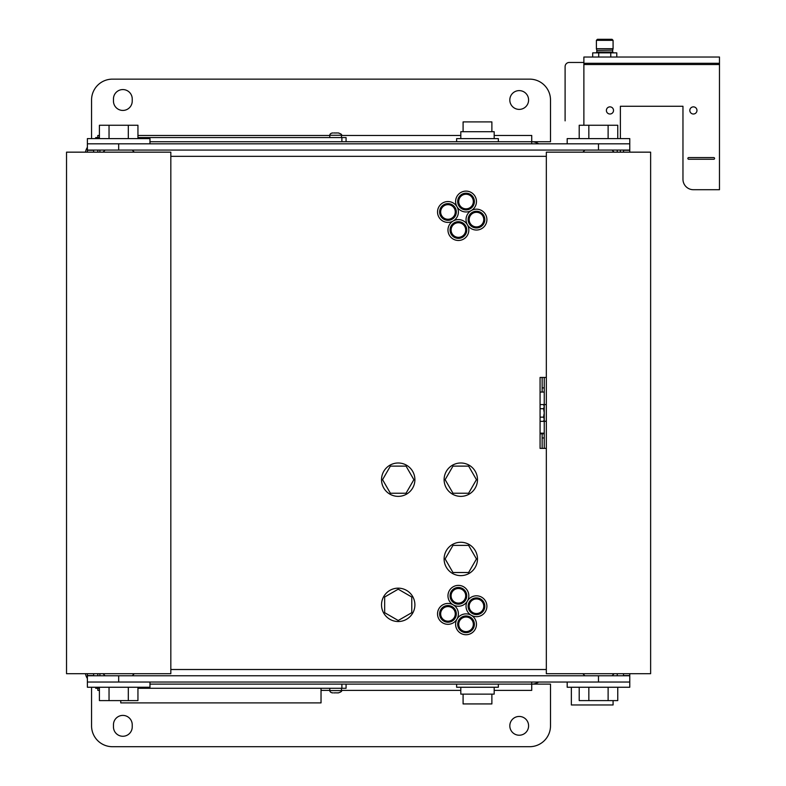 <?xml version="1.0" encoding="UTF-8"?>
<svg xmlns="http://www.w3.org/2000/svg" width="786" height="786" viewBox="0 0 786 786"><rect width="100%" height="100%" fill="white"/><g stroke="black" fill="none" stroke-linecap="round" stroke-linejoin="round"><path stroke-width="1.18" d="M519.212 716.449A9.383 9.383 0 0 1 528.595 725.842A9.383 9.383 0 0 1 519.212 735.224A9.383 9.383 0 0 1 509.819 725.842A9.383 9.383 0 0 1 519.212 716.449M519.212 90.616A9.383 9.383 0 0 1 528.595 100.009A9.383 9.383 0 0 1 519.212 109.392A9.383 9.383 0 0 1 509.819 100.009A9.383 9.383 0 0 1 519.212 90.616M132.235 101.05A9.383 9.383 0 0 1 122.852 110.433A9.383 9.383 0 0 1 113.459 101.05L113.459 98.967A9.383 9.383 0 0 1 122.852 89.575A9.383 9.383 0 0 1 132.235 98.967L132.235 101.05M132.235 726.883A9.383 9.383 0 0 1 122.852 736.266A9.383 9.383 0 0 1 113.459 726.883L113.459 724.8A9.383 9.383 0 0 1 122.852 715.407A9.383 9.383 0 0 1 132.235 724.8L132.235 726.883M149.969 682.032L149.969 687.249L87.384 687.249L87.384 682.032L118.676 682.032L118.676 675.773L87.384 675.773L87.384 682.032L149.969 682.032L149.969 682.562M137.943 688.29L346.066 688.29L346.066 684.115L341.89 684.115L531.729 684.115L531.729 682.032M97.818 150.077L97.818 152.16M97.818 673.69L97.818 675.773M531.729 143.818L531.729 141.726L149.969 141.726M97.818 688.29L97.818 690.373L99.409 690.373M538.646 682.032A12.517 12.517 0 0 1 531.729 684.115L550.505 684.115L550.505 725.842A20.858 20.858 0 0 1 529.636 746.7L112.418 746.7A20.858 20.858 0 0 1 91.559 725.842L91.559 687.249M91.559 138.601L91.559 100.009A20.858 20.858 0 0 1 112.418 79.14L529.636 79.14A20.858 20.858 0 0 1 550.505 100.009L550.505 141.726L531.729 141.726L531.729 135.467L494.178 135.467M87.384 678.514A12.517 12.517 0 0 1 85.478 673.69M531.729 141.726A12.517 12.517 0 0 1 538.646 143.818M85.478 152.16A12.517 12.517 0 0 1 87.384 147.326M99.409 135.467L97.818 135.467L97.818 137.56M494.178 690.373L531.729 690.373L531.729 684.115M544.246 448.384L544.246 404.574L546.329 404.574M544.246 421.267L546.329 421.267M540.07 404.574L544.246 404.574L544.246 377.457M598.48 150.077L629.773 150.077L629.773 143.818L598.48 143.818L598.48 150.077L118.676 150.077L118.676 143.818L598.48 143.818M118.676 143.818L87.384 143.818L87.384 150.077L118.676 150.077M118.676 675.773L598.48 675.773L598.48 682.032L629.773 682.032L629.773 675.773L598.48 675.773M598.48 682.032L118.676 682.032M546.329 448.384L540.07 448.384L540.07 377.457L546.329 377.457M87.384 152.16L87.384 150.283L93.642 150.283L93.642 152.16M93.642 673.69L93.642 675.567L87.384 675.567L87.384 673.69M99.901 150.077L99.901 152.16M617.256 152.16L617.256 150.077M629.773 673.69L629.773 675.567L623.514 675.567L623.514 673.69M623.514 152.16L623.514 150.283L629.773 150.283L629.773 152.16M617.256 675.773L617.256 673.69M99.901 673.69L99.901 675.773M476.454 479.676L468.623 493.235L452.972 493.235L445.141 479.676L452.972 466.118L468.623 466.118L476.454 479.676M476.454 558.954L468.623 572.513L452.972 572.513L445.141 558.954L452.972 545.386L468.623 545.386L476.454 558.954M413.868 479.676L406.048 493.235L390.387 493.235L382.556 479.676L390.387 466.118L406.048 466.118L413.868 479.676M398.217 620.498L384.659 612.677L384.659 597.016L398.217 589.186L411.776 597.016L411.776 612.677L398.217 620.498M398.217 496.369A16.693 16.693 0 0 0 414.9 479.676A16.693 16.693 0 0 0 398.217 462.993A16.693 16.693 0 0 0 381.524 479.676A16.693 16.693 0 0 0 398.217 496.369M460.802 496.369A16.693 16.693 0 0 0 477.485 479.676A16.693 16.693 0 0 0 460.802 462.993A16.693 16.693 0 0 0 444.11 479.676A16.693 16.693 0 0 0 460.802 496.369M398.217 621.53A16.693 16.693 0 0 0 414.9 604.847A16.693 16.693 0 0 0 398.217 588.154A16.693 16.693 0 0 0 381.524 604.847A16.693 16.693 0 0 0 398.217 621.53M460.802 575.637A16.693 16.693 0 0 0 477.485 558.954A16.693 16.693 0 0 0 460.802 542.261A16.693 16.693 0 0 0 444.11 558.954A16.693 16.693 0 0 0 460.802 575.637M170.827 152.16L170.827 673.69L66.525 673.69L66.525 152.16L170.827 152.16M103.035 673.69L105.118 675.773M134.318 673.69L132.235 675.773M105.118 150.077L103.035 152.16M132.235 150.077L134.318 152.16M650.631 152.16L650.631 673.69L546.329 673.69L546.329 152.16L650.631 152.16M582.839 673.69L584.922 675.773M614.131 673.69L612.039 675.773M584.922 150.077L582.839 152.16M612.039 150.077L614.131 152.16M137.943 138.601L137.943 125.249L99.409 125.249L99.409 138.601M128.315 138.601L128.315 125.249M109.038 138.601L109.038 125.249M617.757 138.601L617.757 125.249L579.213 125.249L579.213 138.601M608.118 138.601L608.118 125.249M588.842 138.601L588.842 125.249M617.757 687.249L617.757 700.601L608.118 700.601L608.118 687.249M588.842 687.249L588.842 700.601L608.118 700.601M579.213 687.249L579.213 700.601L588.842 700.601M137.943 687.249L137.943 700.601L128.315 700.601L128.315 687.249M109.038 687.249L109.038 700.601L128.315 700.601M99.409 687.249L99.409 700.601L109.038 700.601M87.384 138.601L87.384 143.818L149.969 143.818L149.969 138.601L87.384 138.601M567.187 138.601L567.187 143.818L629.773 143.818L629.773 138.601L567.187 138.601M629.773 687.249L629.773 682.032L567.187 682.032L567.187 687.249L629.773 687.249M450.054 595.808A8.341 8.341 0 0 0 458.395 604.159A8.341 8.341 0 0 0 466.737 595.808A8.341 8.341 0 0 0 458.395 587.466A8.341 8.341 0 0 0 450.054 595.808M439.62 613.876A8.341 8.341 0 0 0 447.971 622.217A8.341 8.341 0 0 0 456.312 613.876A8.341 8.341 0 0 0 447.971 605.534A8.341 8.341 0 0 0 439.62 613.876M468.122 606.242A8.341 8.341 0 0 0 476.463 614.583A8.341 8.341 0 0 0 484.805 606.242A8.341 8.341 0 0 0 476.463 597.9A8.341 8.341 0 0 0 468.122 606.242M457.688 624.31A8.341 8.341 0 0 0 466.029 632.651A8.341 8.341 0 0 0 474.38 624.31A8.341 8.341 0 0 0 466.029 615.969A8.341 8.341 0 0 0 457.688 624.31M457.688 201.54A8.341 8.341 0 0 0 466.029 209.882A8.341 8.341 0 0 0 474.38 201.54A8.341 8.341 0 0 0 466.029 193.189A8.341 8.341 0 0 0 457.688 201.54M468.122 219.599A8.341 8.341 0 0 0 476.463 227.95A8.341 8.341 0 0 0 484.805 219.599A8.341 8.341 0 0 0 476.463 211.257A8.341 8.341 0 0 0 468.122 219.599M439.62 211.965A8.341 8.341 0 0 0 447.971 220.316A8.341 8.341 0 0 0 456.312 211.965A8.341 8.341 0 0 0 447.971 203.623A8.341 8.341 0 0 0 439.62 211.965M450.054 230.033A8.341 8.341 0 0 0 458.395 238.374A8.341 8.341 0 0 0 466.737 230.033A8.341 8.341 0 0 0 458.395 221.691A8.341 8.341 0 0 0 450.054 230.033M447.971 201.54A10.434 10.434 0 0 1 458.395 211.965A10.434 10.434 0 0 1 447.971 222.399A10.434 10.434 0 0 1 437.537 211.965A10.434 10.434 0 0 1 447.971 201.54M466.029 211.965A10.434 10.434 0 0 0 476.463 201.54A10.434 10.434 0 0 0 466.029 191.106A10.434 10.434 0 0 0 455.605 201.54A10.434 10.434 0 0 0 466.029 211.965M476.463 230.033A10.434 10.434 0 0 0 486.898 219.599A10.434 10.434 0 0 0 476.463 209.174A10.434 10.434 0 0 0 466.029 219.599A10.434 10.434 0 0 0 476.463 230.033M458.395 240.467A10.434 10.434 0 0 0 468.829 230.033A10.434 10.434 0 0 0 458.395 219.599A10.434 10.434 0 0 0 447.971 230.033A10.434 10.434 0 0 0 458.395 240.467M458.395 606.242A10.434 10.434 0 0 0 468.829 595.808A10.434 10.434 0 0 0 458.395 585.383A10.434 10.434 0 0 0 447.971 595.808A10.434 10.434 0 0 0 458.395 606.242M476.463 616.676A10.434 10.434 0 0 0 486.898 606.242A10.434 10.434 0 0 0 476.463 595.808A10.434 10.434 0 0 0 466.029 606.242A10.434 10.434 0 0 0 476.463 616.676M447.971 624.31A10.434 10.434 0 0 0 458.395 613.876A10.434 10.434 0 0 0 447.971 603.452A10.434 10.434 0 0 0 437.537 613.876A10.434 10.434 0 0 0 447.971 624.31M466.029 634.734A10.434 10.434 0 0 0 476.463 624.31A10.434 10.434 0 0 0 466.029 613.876A10.434 10.434 0 0 0 455.605 624.31A10.434 10.434 0 0 0 466.029 634.734M329.786 688.29L329.786 690.58A3.124 2.299 0 0 0 332.92 692.879L332.606 692.81M335.062 692.849L336.074 692.83M333.893 692.879L334.708 692.879M336.565 692.879L338.226 692.839M341.478 688.29L341.478 690.58C342.126 691.208 341.085 691.975 338.344 692.879L338.304 692.879M338.658 692.81L337.371 692.879M332.92 692.879A3.124 2.299 0 0 1 329.786 690.58L341.478 690.58M341.89 137.56L341.89 141.726L346.066 141.726L346.066 137.56L137.943 137.56M99.409 137.56L95.725 137.56L95.725 138.601M329.786 137.56L329.786 135.261A3.124 2.299 0 0 1 332.92 132.962L333.038 133.011M341.478 137.56L341.478 135.261L329.786 135.261A3.124 2.299 0 0 1 332.92 132.962L332.92 132.962M335.062 132.991L336.644 132.962L335.062 132.991M338.078 132.991L338.658 133.04M337.371 132.962L336.565 132.962M334.708 132.962L333.893 132.962M341.478 135.261C342.126 134.632 341.085 133.866 338.344 132.962L338.658 132.991M613.08 700.601L613.08 704.973L571.363 704.973L571.363 687.249M583.88 125.249L583.88 64.54L719.475 64.54L719.475 189.711L693.399 189.711A10.434 10.434 0 0 1 682.965 179.277C683.211 182.057 683.211 182.057 682.965 179.277L682.965 106.267L620.39 106.267L620.39 138.601M693.399 106.867A3.566 3.566 0 0 1 696.966 110.433A3.566 3.566 0 0 1 693.399 114.009A3.566 3.566 0 0 1 689.833 110.433A3.566 3.566 0 0 1 693.399 106.867M609.956 106.867A3.566 3.566 0 0 1 613.522 110.433A3.566 3.566 0 0 1 609.956 114.009A3.566 3.566 0 0 1 606.389 110.433A3.566 3.566 0 0 1 609.956 106.867M688.703 157.583L713.737 157.583A0.835 0.835 0 0 1 714.572 158.418A0.835 0.835 0 0 1 713.737 159.253L688.703 159.253A0.835 0.835 0 0 1 687.868 158.418A0.835 0.835 0 0 1 688.703 157.583M620.39 150.077L620.39 152.16M719.475 63.293L719.475 57.034L583.88 57.034L583.88 63.293L719.475 63.293L583.88 63.293L583.88 64.54L719.475 64.54L719.475 63.293M596.397 40.341L597.439 39.3L612.039 39.3L613.08 40.341L596.397 40.341L596.397 48.683L613.08 48.683L613.08 40.341M616.784 57.034L616.784 52.858L592.693 52.858L592.693 57.034M598.716 52.858L598.716 57.034M610.761 52.858L610.761 57.034M583.88 62.458L569.28 62.458A4.176 4.176 0 0 0 565.105 66.623L565.105 120.867M491.879 694.126L491.879 703.932L463.092 703.932L463.092 694.126M494.178 687.249L494.178 694.126L460.802 694.126L460.802 687.249M498.353 684.115L498.353 687.249L456.627 687.249L456.627 684.115M491.879 131.714L491.879 121.909L463.092 121.909L463.092 131.714M494.178 138.601L494.178 131.714L460.802 131.714L460.802 138.601M498.353 141.726L498.353 138.601L456.627 138.601L456.627 141.726M544.246 433.784L542.153 433.784L542.153 437.959L544.246 437.959M542.153 448.384L542.153 437.959M542.153 433.784L540.07 433.784L540.07 448.384M544.246 387.891L542.153 387.891L542.153 392.057M542.153 387.891L542.153 377.457M540.07 433.155L544.246 433.155M95.725 687.249L95.725 688.29L99.409 688.29M341.89 688.29L341.89 684.115L149.969 684.115M120.759 700.601L120.759 702.89L321.032 702.89L321.032 688.29M540.07 421.355L543.588 421.355L544.246 419.243L543.588 417.14L544.246 412.925L543.588 408.71L544.246 406.598L543.588 404.495M540.07 408.71L543.588 408.71M540.07 417.14L543.588 417.14M460.802 135.467L341.478 135.467M329.786 135.467L137.943 135.467M321.032 690.373L329.786 690.373M341.478 690.373L460.802 690.373M170.827 156.335L546.329 156.335M546.329 669.515L170.827 669.515M451.095 595.808A7.3 7.3 0 0 1 458.395 588.508A7.3 7.3 0 0 1 465.695 595.808A7.3 7.3 0 0 1 458.395 603.117A7.3 7.3 0 0 1 451.095 595.808M440.661 613.876A7.3 7.3 0 0 1 447.971 606.576A7.3 7.3 0 0 1 455.271 613.876A7.3 7.3 0 0 1 447.971 621.176A7.3 7.3 0 0 1 440.661 613.876M469.163 606.242A7.3 7.3 0 0 1 476.463 598.942A7.3 7.3 0 0 1 483.763 606.242A7.3 7.3 0 0 1 476.463 613.542A7.3 7.3 0 0 1 469.163 606.242M458.729 624.31A7.3 7.3 0 0 1 466.029 617.01A7.3 7.3 0 0 1 473.329 624.31A7.3 7.3 0 0 1 466.029 631.61A7.3 7.3 0 0 1 458.729 624.31M458.729 201.54A7.3 7.3 0 0 1 466.029 194.23A7.3 7.3 0 0 1 473.329 201.54A7.3 7.3 0 0 1 466.029 208.84A7.3 7.3 0 0 1 458.729 201.54M469.163 219.599A7.3 7.3 0 0 1 476.463 212.299A7.3 7.3 0 0 1 483.763 219.599A7.3 7.3 0 0 1 476.463 226.908A7.3 7.3 0 0 1 469.163 219.599M440.661 211.965A7.3 7.3 0 0 1 447.971 204.665A7.3 7.3 0 0 1 455.271 211.965A7.3 7.3 0 0 1 447.971 219.265A7.3 7.3 0 0 1 440.661 211.965M451.095 230.033A7.3 7.3 0 0 1 458.395 222.733A7.3 7.3 0 0 1 465.695 230.033A7.3 7.3 0 0 1 458.395 237.333A7.3 7.3 0 0 1 451.095 230.033M613.502 52.858L612.667 52.023L596.81 52.023L596.81 50.353L612.697 50.137L596.81 50.353M540.07 377.457L540.07 392.057L544.246 392.057M612.697 50.137L613.08 48.683M612.667 52.023L612.667 50.353M596.78 50.137L596.397 48.683M596.81 52.023L595.975 52.858M544.246 420.225L543.588 421.355M544.246 405.625L543.637 404.574"/></g></svg>
